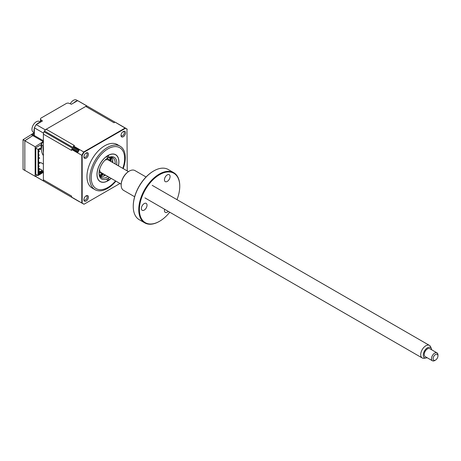 <?xml version="1.0" encoding="UTF-8"?>
<svg xmlns="http://www.w3.org/2000/svg" width="461" height="461" viewBox="0 0 461 461"><rect width="100%" height="100%" fill="white"/><g stroke="black" fill="none" stroke-linecap="round" stroke-linejoin="round"><path stroke-width="0.69" d="M35.313 176.246L43.386 180.908A43.363 25.038 120 0 0 44.296 181.484A43.363 25.038 -60 0 1 44.077 181.352A3.423 1.977 -60 0 1 43.386 179.796L43.386 134.151A3.423 1.977 -60 0 1 44.077 131.794A43.363 25.038 -60 0 1 44.515 131.028A3.423 1.977 -60 0 1 46.209 129.253L85.74 106.428A3.423 1.977 -60 0 1 87.434 106.249A43.363 25.038 -60 0 1 87.659 106.376L78.618 101.161A43.363 25.038 120 0 0 77.667 100.654L71.409 104.267L69.248 103.362A2.282 1.32 0 0 0 66.292 103.495L41.133 118.022A2.282 1.32 0 0 0 40.464 118.955A2.282 1.32 0 0 0 40.896 119.727L42.47 120.978L36.212 124.591A43.363 25.038 120 0 0 34.345 127.818L34.345 135.044L32.477 134.312A2.282 1.32 -120 0 0 31.59 134.318A2.282 1.32 -120 0 0 31.296 134.618L23.079 139.683A2.282 1.32 -120 0 0 23.05 140.023L23.05 169.078A2.282 1.32 -120 0 0 23.079 169.452L24.911 170.414M31.296 134.618L32.892 135.546L24.825 140.691L24.825 170.461M23.079 139.683L24.825 140.691M42.372 172.598L43.386 173.186L43.386 180.908L43.858 181.185M87.434 106.249L114.985 122.153L87.659 106.376A43.363 25.038 120 0 0 86.708 105.874L87.181 106.145M77.667 100.654L86.708 105.874L45.247 129.806A43.363 25.038 120 0 0 43.386 133.039L43.386 140.761L34.022 135.355A0.686 0.398 120 0 0 34.166 135.672A0.686 0.398 120 0 0 34.506 135.638L33.699 136.104L43.225 141.602L35.151 146.748L35.151 176.333L37.433 175.151M36.212 124.591L45.247 129.806M34.345 127.818L43.386 133.039M35.151 176.333L24.825 170.368L24.825 140.784L32.892 135.546M33.578 136.03A0.686 0.398 0 0 0 34.022 135.914A0.686 0.398 60 0 1 34.166 135.603A0.686 0.398 60 0 1 34.506 135.638M43.386 144.938A22.14 12.781 120 0 0 43.386 152.239M41.692 143.411A22.14 12.781 120 0 0 41.502 144.616M41.288 148.119A22.14 12.781 120 0 0 43.386 155.576M36.119 174.396L35.797 174.581L35.797 147.75L41.288 144.581L41.288 143.648L43.386 142.253M43.386 164.087L40.77 162.583L38.62 163.822M41.772 172.068L41.288 171.878M43.386 171.319L41.571 172.184M41.853 172.869L43.386 172.068M24.825 140.784L35.151 146.748M32.892 135.638L33.699 136.104M109.436 177.387A12.551 7.249 -60 0 1 107.932 178.401A12.551 7.249 -60 0 1 99.057 173.278A12.551 7.249 -60 0 1 107.932 157.904A1.141 0.657 120 0 0 108.738 156.504A1.141 0.657 120 0 0 108.502 155.985A1.141 0.657 120 0 0 107.626 156.291A1.141 0.657 120 0 0 107.125 157.437A1.141 0.657 120 0 0 107.361 157.962A1.141 0.657 120 0 0 107.932 157.904A12.551 7.249 -60 0 1 116.812 163.027A12.551 7.249 -60 0 1 116.685 164.836M99.069 172.794A11.41 6.587 120 0 0 101.42 177.571A11.41 6.587 120 0 0 107.914 176.505M115.158 163.955A11.41 6.587 120 0 0 115.198 163.027A11.41 6.587 120 0 0 112.836 157.806A11.41 6.587 120 0 0 107.522 158.152M110.997 161.552L111.493 157.334A11.41 6.587 -60 0 1 112.778 161.632A11.41 6.587 -60 0 1 112.738 162.56M105.494 175.111A11.41 6.587 -60 0 1 104.705 175.606A11.41 6.587 -60 0 1 100.342 176.644L103.748 174.102M104.313 175.825A12.551 7.249 120 0 0 105.402 175.059M112.645 162.508A12.551 7.249 120 0 0 112.766 161.183M107.125 179.802A1.141 0.657 120 0 0 107.361 180.32A1.141 0.657 120 0 0 108.243 180.015A1.141 0.657 120 0 0 108.738 178.868A1.141 0.657 120 0 0 108.502 178.344A1.141 0.657 120 0 0 107.932 178.401A1.141 0.657 120 0 0 107.125 179.802M118.419 165.839A15.518 8.961 120 0 0 118.909 161.817A15.518 8.961 120 0 0 107.932 155.484A15.518 8.961 120 0 0 96.96 174.489A15.518 8.961 120 0 0 111.176 178.39M38.62 168.202L42.337 170.345L40.724 171.273L41.68 172.305L41.208 172.581M41.046 172.483L40.562 172.207M35.797 148.119L38.056 149.427L38.056 175.514L35.797 174.212M38.056 175.514L41.853 173.324L41.853 172.766L41.208 173.14L41.185 172.402L40.545 172.771L40.528 173.526L38.62 174.281L38.62 150.009L40.528 148.557L40.545 149.295L41.185 148.926L41.853 147.238L40.724 146.028L42.337 145.094L42.337 145.93L41.231 146.569M41.68 147.895L41.208 148.165M42.337 145.094L41.288 144.489M41.853 147.238L38.056 149.427M38.926 149.485L40.528 148.557M38.926 174.454L38.782 173.976L40.044 173.25L40.044 172.691L38.62 171.872M40.528 173.526L38.62 172.431M42.337 170.345L42.337 171.181L41.231 171.82M41.208 172.633L41.513 172.961M38.62 166.352L39.346 166.381L38.62 165.591M38.62 151.444L39.669 151.289L39.104 150.96L38.62 151.243M38.62 157.766L39.104 157.483L39.669 158.371L38.62 158.135M38.62 162.624L39.669 162.468L39.104 162.145L38.62 162.422M38.62 168.945L39.104 168.668L39.669 169.55L38.62 169.32M38.62 155.173L39.346 155.201L38.62 154.412M41.046 149.007L40.205 149.491L39.56 149.116L40.044 149.399L40.044 148.84M38.62 170.53L41.046 171.924L40.205 172.408L38.62 171.498M123.266 131.535L123.266 131.535A3.192 1.844 120 0 0 121.007 135.448A3.192 1.844 120 0 0 123.266 136.756A3.192 1.844 120 0 0 125.525 132.843A3.192 1.844 120 0 0 123.266 131.535M121.03 135.061A2.34 1.348 120 0 0 121.491 135.822A2.34 1.348 120 0 0 122.661 135.707A2.34 1.348 120 0 0 124.188 133.644A2.34 1.348 120 0 0 123.83 131.771A2.34 1.348 120 0 0 122.937 131.754M86.149 195.827L86.149 195.827A3.192 1.844 120 0 0 83.89 199.74A3.192 1.844 120 0 0 86.149 201.042A3.192 1.844 120 0 0 88.408 197.129A3.192 1.844 120 0 0 86.149 195.827M83.914 199.348A2.34 1.348 120 0 0 84.375 200.109A2.34 1.348 120 0 0 85.544 199.993A2.34 1.348 120 0 0 87.071 197.93A2.34 1.348 120 0 0 86.714 196.058A2.34 1.348 120 0 0 85.821 196.04M86.149 152.966L86.149 152.966A3.192 1.844 120 0 0 83.89 156.878A3.192 1.844 120 0 0 86.149 158.181A3.192 1.844 120 0 0 88.408 154.268A3.192 1.844 120 0 0 86.149 152.966M83.914 156.486A2.34 1.348 120 0 0 84.375 157.253A2.34 1.348 120 0 0 85.544 157.138A2.34 1.348 120 0 0 87.071 155.075A2.34 1.348 120 0 0 86.714 153.202A2.34 1.348 120 0 0 85.821 153.179M124.989 161.69L123.191 168.593A25.107 14.493 120 0 0 124.989 161.69A25.107 14.493 120 0 0 120.096 146.189L117.261 144.547A25.107 14.493 120 0 0 104.705 145.791A25.107 14.493 120 0 0 88.305 167.913A25.107 14.493 120 0 0 92.154 188.03L94.995 189.673A25.107 14.493 120 0 0 107.546 188.428A25.107 14.493 120 0 0 110.859 186.152A25.107 14.493 120 0 0 115.942 181.144L110.859 186.152M120.096 146.189A25.107 14.493 120 0 0 107.546 147.434A25.107 14.493 120 0 0 91.145 169.556A25.107 14.493 120 0 0 94.995 189.673M112.617 159.881A15.403 8.892 -60 0 1 112.225 162.26M104.975 174.811A15.403 8.892 -60 0 1 103.108 176.344M111.107 178.355A15.403 8.892 -60 0 1 107.932 180.729A15.403 8.892 -60 0 1 100.233 181.496A15.403 8.892 -60 0 1 97.87 169.152A15.403 8.892 -60 0 1 107.932 155.576A15.403 8.892 -60 0 1 115.636 154.81A15.403 8.892 -60 0 1 118.356 165.804M119.987 183.478L84.086 204.206A43.265 24.98 -60 0 1 82.179 203.094L81.793 202.978L81.793 155.317A43.363 25.038 -60 0 1 83.741 151.934L125.196 127.997A43.363 25.038 -60 0 1 126.147 128.504A43.363 25.038 -60 0 1 126.977 129.017L127.23 170.927M81.874 203.036L84.086 204.206M79.125 201.492A3.423 1.977 -60 0 1 78.727 201.359A43.363 25.038 -60 0 1 78.508 201.232A43.363 25.038 -60 0 1 78.289 201.105A3.423 1.977 -60 0 1 77.938 200.783L78.03 200.846M44.515 181.605A43.363 25.038 -60 0 1 44.296 181.484L78.508 201.232M82.79 203.606L78.595 201.186A43.363 25.038 -60 0 1 77.938 200.783L71.968 197.337A43.363 25.038 -60 0 1 71.622 197.106L81.793 202.978A43.363 25.038 -60 0 0 82.79 203.606A43.363 25.038 -60 0 0 83.741 204.108L83.816 204.067M71.622 197.106L71.622 196.098L43.386 179.796M43.386 134.151L71.622 150.453L71.622 149.45L82.179 155.495A43.265 24.98 -60 0 1 84.086 152.182L73.576 146.062L74.451 145.555L46.209 129.253M82.179 203.094L82.179 155.495M84.086 152.182L125.496 128.279L115.031 122.13A43.363 25.038 -60 0 1 115.982 122.632L126.147 128.504M125.496 128.279A43.265 24.98 -60 0 1 127.23 129.27M125.288 128.043L126.977 129.103M77.938 152.268A3.423 1.977 -60 0 1 78.289 151.548A43.363 25.038 -60 0 1 78.727 150.782A3.423 1.977 -60 0 1 79.165 150.136A43.363 25.038 -60 0 0 77.938 152.268L71.968 148.822A43.363 25.038 -60 0 0 71.622 149.45M79.165 150.136L73.195 146.69A43.363 25.038 -60 0 1 73.576 146.062M85.74 106.428L113.982 122.735L115.031 122.13M34.345 132.78L33.232 132.14A6.16 3.555 -60 0 1 32.287 127.207A6.16 3.555 -60 0 1 37.981 121.191A6.16 3.555 -60 0 1 39.398 121.468L40.51 122.107M34.345 132.226A6.16 3.555 -60 0 1 34.345 128.423M36.736 124.286A6.16 3.555 -60 0 1 40.026 122.39M99.714 175.641A13.692 7.906 120 0 0 99.881 175.56A13.692 7.906 120 0 0 102.861 173.59M110.104 161.039A13.692 7.906 120 0 0 110.306 157.287M109.851 157.345A13.692 7.906 -60 0 1 109.62 160.762M102.377 173.313A13.692 7.906 -60 0 1 99.53 175.215M99.075 172.61A10.269 5.93 120 0 0 99.478 172.437M107.413 158.688A10.269 5.93 120 0 0 107.367 158.256M73.852 102.861A6.16 3.555 -60 0 1 76.174 101.207A6.16 3.555 -60 0 1 77.143 100.959M70.245 103.783A6.16 3.555 -60 0 1 74.112 100.014A6.16 3.555 -60 0 1 76.514 100.037L77.627 100.682M101.956 173.071A7.987 4.61 -60 0 1 99.121 172.057M106.906 158.567A7.987 4.61 -60 0 1 109.205 160.52M435.53 360.081L434.723 360.548A4.564 2.633 -60 0 1 433.375 360.986A4.564 2.633 -60 0 1 432.441 360.773A4.564 2.633 -60 0 1 432.072 356.226A4.564 2.633 -60 0 1 436.066 352.659A4.564 2.633 -60 0 1 437.005 352.867A4.564 2.633 -60 0 1 437.95 354.958L437.95 355.892A3.423 1.977 120 0 0 436.538 354.163A3.423 1.977 120 0 0 433.328 357.396A3.423 1.977 120 0 0 434.521 360.41A3.423 1.977 120 0 0 435.53 360.081A3.423 1.977 120 0 0 437.95 355.892M437.005 352.867L429.744 348.677A4.564 2.633 120 0 0 428.805 348.464A4.564 2.633 120 0 0 424.812 352.031A4.564 2.633 120 0 0 425.18 356.584L432.441 360.773M431.634 349.766A5.93 3.423 120 0 0 431.375 348.643A5.93 3.423 120 0 0 429.208 347.219A5.93 3.423 120 0 0 423.647 352.809A5.93 3.423 120 0 0 425.71 358.041A5.93 3.423 120 0 0 425.964 358.013A5.93 3.423 120 0 0 427.07 357.673M425.964 358.013L424.016 358.278A7.243 4.184 -60 0 1 423.711 358.306A7.243 4.184 -60 0 1 422.224 357.972A7.243 4.184 -60 0 1 421.642 350.746A7.243 4.184 -60 0 1 427.981 345.087A7.243 4.184 -60 0 1 429.468 345.422A7.243 4.184 -60 0 1 430.632 346.822L431.375 348.643M104.918 160.255A7.243 4.184 -60 0 1 106.843 159.679A7.243 4.184 -60 0 1 108.329 160.013L128.429 171.619M121.18 184.17L101.086 172.564A7.243 4.184 -60 0 1 99.588 169.487M176.995 199.659A28.53 16.469 120 0 0 179.75 186.319A28.53 16.469 120 0 0 159.575 174.673A28.53 16.469 120 0 0 139.401 209.611A28.53 16.469 120 0 0 159.575 221.263L159.252 221.447A28.985 16.734 -60 0 1 144.76 222.882A28.985 16.734 -60 0 1 140.317 199.659A28.985 16.734 -60 0 1 159.252 174.114A28.985 16.734 -60 0 1 173.745 172.679A28.985 16.734 -60 0 1 179.75 185.95A28.985 16.734 -60 0 1 179.744 186.135M133.252 206.251A28.53 16.469 -60 0 1 133.252 206.061A28.53 16.469 -60 0 1 153.427 171.123L153.749 170.939A28.985 16.734 120 0 0 133.252 206.436A28.985 16.734 120 0 0 139.257 219.707L144.76 222.882M153.427 171.123L153.749 170.939A28.985 16.734 120 0 1 168.242 169.504L173.745 172.679M121.168 184.919A10.955 6.327 -60 0 1 121.168 184.74A10.955 6.327 -60 0 1 128.913 171.319L129.236 171.135A11.41 6.587 120 0 0 121.168 185.109A11.41 6.587 120 0 0 123.531 190.335L134.647 196.755M128.913 171.319L129.236 171.135A11.41 6.587 120 0 1 134.94 170.57L146.056 176.989M167.262 174.898A3.993 2.305 -60 0 1 169.256 174.702A3.993 2.305 -60 0 1 169.867 177.9A3.993 2.305 -60 0 1 167.262 181.421A3.993 2.305 -60 0 1 165.263 181.617A3.993 2.305 -60 0 1 164.652 178.419A3.993 2.305 -60 0 1 167.262 174.898M168.277 211.357A3.993 2.305 -60 0 1 167.262 212.164A3.993 2.305 -60 0 1 165.263 212.36A3.993 2.305 -60 0 1 164.623 209.248M144.207 203.583A3.993 2.305 -60 0 1 146.2 203.382A3.993 2.305 -60 0 1 146.811 206.586A3.993 2.305 -60 0 1 144.207 210.101A3.993 2.305 -60 0 1 142.207 210.302A3.993 2.305 -60 0 1 141.596 207.098A3.993 2.305 -60 0 1 144.207 203.583M159.252 221.447L159.575 221.263A28.53 16.469 120 0 0 169.746 212.21M40.896 119.727L40.896 121.883M34.345 133.235L32.477 134.312M34.022 135.355A1.371 0.789 -120 0 0 33.071 135.736M122.799 168.369A23.62 13.64 120 0 0 107.932 148.868A23.62 13.64 120 0 0 91.232 177.796A23.62 13.64 120 0 0 107.932 187.437A23.62 13.64 120 0 0 115.55 180.919M44.077 181.352L78.727 201.359M44.077 131.794L78.289 151.548M44.515 131.028L78.727 150.782M100.129 176.367A14.833 8.563 120 0 0 103.523 173.97M110.767 161.419A14.833 8.563 120 0 0 111.147 157.287M40.464 122.084L40.464 118.955M31.59 134.318L34.298 132.756M35.267 176.269L44.296 181.484M429.468 345.422L152.193 185.339M422.224 357.972L144.944 197.89M133.252 206.061L133.252 206.436M121.168 184.74L121.168 185.109M179.75 186.319L179.75 185.95"/></g></svg>

